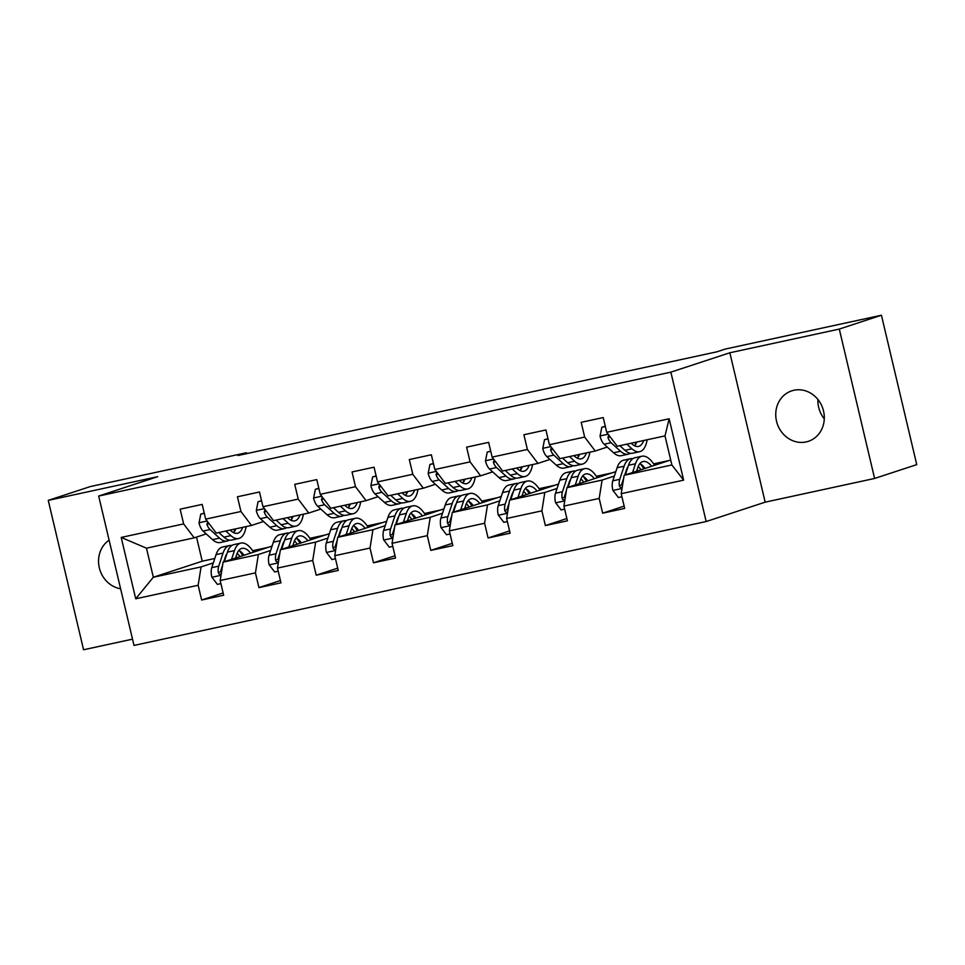 <?xml version="1.0" encoding="UTF-8"?>
<svg xmlns="http://www.w3.org/2000/svg" width="965" height="965" viewBox="0 0 965 965"><rect width="100%" height="100%" fill="white"/><g stroke="black" fill="none" stroke-linecap="round" stroke-linejoin="round"><path stroke-width="1.45" d="M793.918 390.258A26.574 24.029 -108.2 0 0 791.734 390.849A26.574 24.029 -108.2 0 0 776.837 422.393A26.574 24.029 -108.2 0 0 806.137 441.934A26.574 24.029 -108.2 0 0 808.32 441.343A26.574 24.029 -108.2 0 0 823.217 409.799A26.574 24.029 -108.2 0 0 793.918 390.258M817.91 399.474A26.574 24.029 -108.2 0 0 824.291 418.882M109.117 540.159A26.574 24.029 -108.2 0 0 99.323 567.83A26.574 24.029 -108.2 0 0 120.613 588.771M874.604 478.459L839.297 329.077L729.854 352.78L765.173 502.162L874.604 478.459L916.75 464.623L881.431 315.241L725.354 349.041L716.935 351.803L238.041 455.504L246.473 452.742L90.396 486.541L48.25 500.377L83.569 649.759L132.519 639.156M765.173 502.162L706.163 521.534L134.002 645.428L98.683 496.046L670.856 372.152L706.163 521.534M670.711 460.016L624.138 475.299L671.881 464.961L665.006 435.891L617.262 446.24L606.708 432.296L603.221 417.556L581.183 422.332L584.669 437.073L549.411 444.708L545.937 429.968L523.899 434.733L527.385 449.473L492.126 457.108L488.64 442.368L466.602 447.145L470.088 461.885L434.841 469.509L431.355 454.78L409.317 459.545L412.803 474.285L377.544 481.921L374.058 467.181L352.032 471.957L355.506 486.686L320.259 494.321L316.773 479.593L294.735 484.358L298.221 499.098L262.963 506.734L259.476 491.993L237.45 496.77L240.936 511.498L205.678 519.134L202.192 504.406L180.153 509.17L183.64 523.911L121.204 537.433L135.715 598.795L153.326 577.251L201.07 566.913L213.337 562.885M606.708 432.296L669.143 418.774L683.642 480.148L621.207 493.67L624.693 508.398L602.667 513.175L624.162 506.118M135.715 598.795L198.151 585.273L201.637 600.013L223.663 595.236L220.177 580.508L255.435 572.872L258.922 587.613L280.96 582.836L277.474 568.096L312.732 560.46L316.206 575.2L338.245 570.436L334.758 555.695L370.017 548.06L373.503 562.8L395.541 558.023L392.055 543.295L427.302 535.659L430.788 550.388L452.826 545.623L449.34 530.883L484.599 523.247L488.085 537.988L510.111 533.211L506.637 518.482L541.884 510.847L545.37 525.575L567.408 520.811L563.922 506.07L599.181 498.435L602.667 513.175M549.411 444.708L559.977 458.64L595.236 451.005L607.25 447.06M643.534 466.469L642.545 466.795M614.367 476.047L602.1 480.075L566.853 487.711L615.827 471.644M641.99 465.974L642.859 465.781M595.236 451.005L584.669 437.073M599.181 498.435L602.1 480.075M563.922 506.07L566.853 487.711M492.126 457.108L502.681 471.041L537.939 463.405L549.966 459.461M586.25 478.881L585.26 479.207M568.94 484.563L568.337 484.756M557.082 488.459L544.815 492.476L509.556 500.111L558.53 484.044M584.706 478.375L585.574 478.194M537.939 463.405L527.385 449.473M541.884 510.847L544.815 492.476M506.637 518.482L509.556 500.111M434.841 469.509L445.396 483.453L480.654 475.817L492.669 471.873M528.953 491.281L527.976 491.607M499.786 500.859L487.518 504.888L452.271 512.524L501.245 496.456M527.409 490.787L528.277 490.594M480.654 475.817L470.088 461.885M484.599 523.247L487.518 504.888M449.34 530.883L452.271 512.524M377.544 481.921L388.111 495.853L423.358 488.218L435.384 484.273M471.668 503.694L470.679 504.007M454.358 509.375L453.755 509.568M442.501 513.259L430.233 517.288L394.975 524.924L443.96 508.857M470.124 503.187L470.992 503.006M423.358 488.218L412.803 474.285M427.302 535.659L430.233 517.288M392.055 543.295L394.975 524.924M320.259 494.321L330.814 508.266L366.073 500.63L378.087 496.685M414.371 516.094L413.394 516.42M385.204 525.672L372.948 529.701L337.69 537.336L386.663 521.257M412.839 515.6L413.695 515.406M366.073 500.63L355.506 486.686M370.017 548.06L372.948 529.701M334.758 555.695L337.69 537.336M262.963 506.734L273.529 520.666L308.776 513.03L320.802 509.086M357.086 528.506L356.097 528.82M339.776 534.188L339.173 534.381M327.919 538.072L315.651 542.101L280.393 549.736L329.379 533.669M355.542 528L356.411 527.819M308.776 513.03L298.221 499.098M312.732 560.46L315.651 542.101M277.474 568.096L280.393 549.736M205.678 519.134L216.232 533.078L251.491 525.442L263.517 521.486M299.789 540.907L298.812 541.232M270.622 550.484L258.367 554.513L223.108 562.137L272.082 546.069M298.257 540.412L299.126 540.219M251.491 525.442L240.936 511.498M255.435 572.872L258.367 554.513M220.177 580.508L223.108 562.137M121.204 537.433L146.463 548.18L194.206 537.843L206.221 533.898M242.505 553.307L241.515 553.633M196.522 537.083L202.216 561.208L214.797 558.482M240.96 552.812L241.829 552.619M202.216 561.208L153.326 577.251L146.463 548.18M194.206 537.843L183.64 523.911M198.151 585.273L201.07 566.913M839.297 329.077L881.431 315.241M729.854 352.78L670.856 372.152M98.683 496.046L157.693 476.674L48.25 500.377M246.69 453.634L246.473 452.742M252.601 550.713L268.198 547.336M309.898 538.313L325.482 534.936M367.183 525.901L382.779 522.523M424.467 513.501L440.064 510.123M481.764 501.1L497.361 497.723M539.049 488.688L554.646 485.311M596.346 476.288L611.943 472.91M653.631 463.876L669.227 460.498M683.642 480.148L671.881 464.961M665.006 435.891L669.143 418.774M621.207 493.67L624.138 475.299M201.637 600.013L223.12 592.956M241.757 553.994L242.806 553.645M242.022 554.417L243.24 554.151M253.409 551.956L255.556 551.485M299.041 541.594L300.103 541.244M299.307 542.016L300.537 541.751M310.694 539.556L312.841 539.085M258.922 587.613L280.417 580.556M356.338 529.182L357.388 528.832M356.604 529.604L357.822 529.351M367.991 527.143L370.138 526.685M316.206 575.2L337.702 568.144M413.623 516.782L414.673 516.432M413.889 517.204L415.119 516.938M425.276 514.743L427.423 514.273M373.503 562.8L394.999 555.744M470.908 504.369L471.969 504.019M471.185 504.804L472.404 504.538M482.572 502.331L484.719 501.872M430.788 550.388L452.283 543.331M528.205 491.969L529.254 491.619M528.47 492.391L529.701 492.126M539.857 489.931L542.004 489.46M488.085 537.988L509.58 530.931M585.49 479.557L586.551 479.219M585.767 479.991L586.985 479.726M597.142 477.518L599.289 477.06M545.37 525.575L566.865 518.519M642.787 467.156L643.836 466.807M643.052 467.579L644.27 467.313M654.439 465.118L656.586 464.647M204.303 513.344L200.78 514.116L199.019 522.982A11.001 4.68 77.8 0 0 203.096 531.064L212.541 539.628A31.761 13.51 77.8 0 0 220.237 542.523L227.209 541.015A31.761 13.51 77.8 0 0 229.32 540.098M225.786 531.003L230.9 535.647A31.761 13.51 77.8 0 0 238.596 538.542A31.761 13.51 77.8 0 0 246.111 526.601M230.177 530.05L231.069 530.871A26.369 11.218 77.8 0 0 237.45 533.271A26.369 11.218 77.8 0 0 242.697 527.336M204.254 513.115L200.78 514.116M207.728 521.848L206.92 524.429A11.001 4.68 77.8 0 0 210.068 529.556L219.525 538.12A31.761 13.51 77.8 0 0 227.209 541.015M234.049 532.197A31.761 13.51 77.8 0 0 234.724 529.073M231.31 529.809A26.369 11.218 -102.2 0 1 230.949 530.762M220.129 533.717A26.369 11.218 -102.2 0 1 219.682 533.331L223.928 537.155A31.761 13.51 -102.2 0 0 231.624 540.062L238.596 538.542M233.675 532.692A26.369 11.218 77.8 0 0 235.725 528.856M235.544 558.059L236.678 554.61A26.369 11.218 -102.2 0 1 242.046 548.349A26.369 11.218 -102.2 0 1 250.598 553.114M231.552 559.374L234.447 550.617A31.761 13.51 -102.2 0 1 240.9 543.078A31.761 13.51 -102.2 0 1 253.53 552.149M220.913 583.596L217.378 584.368L211.805 577.082A11.001 4.68 -102.2 0 1 211.757 567.673L216.076 554.598A31.761 13.51 -102.2 0 1 222.541 547.058L229.513 545.539A31.761 13.51 77.8 0 0 223.06 553.078L218.729 566.166A11.001 4.68 77.8 0 0 218.271 572.474L218.959 573.934L221.057 574.428M224.278 561.763L227.463 552.125A31.761 13.51 -102.2 0 1 233.928 544.586L240.9 543.078M244.097 555.249A26.369 11.218 77.8 0 0 238.85 550.448M242.782 555.683A31.761 13.51 77.8 0 0 239.392 550.738M231.817 545.502A31.761 13.51 77.8 0 0 229.513 545.539M223.687 561.956L225.303 557.082A26.369 11.218 -102.2 0 1 227.004 553.512M237.161 553.331A26.369 11.218 -102.2 0 1 239.983 556.6M218.271 572.474L220.696 571.678A5.609 2.388 -102.2 0 1 220.973 570.158L222.626 565.14M261.599 500.944L258.065 501.704L256.304 510.582A11.001 4.68 77.8 0 0 260.381 518.663L269.838 527.216A31.761 13.51 77.8 0 0 277.522 530.123L284.506 528.603A31.761 13.51 77.8 0 0 286.617 527.698M283.071 518.603L288.197 523.247A31.761 13.51 77.8 0 0 295.881 526.142A31.761 13.51 77.8 0 0 303.408 514.2M287.461 517.65L288.354 518.458A26.369 11.218 77.8 0 0 294.747 520.871A26.369 11.218 77.8 0 0 299.994 514.936M261.539 500.714L258.065 501.704M265.013 509.436L264.205 512.029A11.001 4.68 77.8 0 0 267.365 517.144L276.81 525.708A31.761 13.51 77.8 0 0 284.506 528.603M291.346 519.785A31.761 13.51 77.8 0 0 292.021 516.661M288.607 517.397A26.369 11.218 -102.2 0 1 288.245 518.35M277.425 521.317A26.369 11.218 -102.2 0 1 276.979 520.931L276.074 520.111M295.881 526.142L288.909 527.65A31.761 13.51 -102.2 0 1 281.213 524.755L276.099 520.111M290.96 520.28A26.369 11.218 77.8 0 0 293.01 516.444M318.884 488.531L315.362 489.303L313.589 498.169A11.001 4.68 77.8 0 0 317.678 506.251L327.123 514.815A31.761 13.51 77.8 0 0 334.819 517.71L341.791 516.203A31.761 13.51 77.8 0 0 343.902 515.286M340.356 506.191L345.482 510.835A31.761 13.51 77.8 0 0 353.178 513.73A31.761 13.51 77.8 0 0 360.693 501.788M344.758 505.238L345.651 506.058A26.369 11.218 77.8 0 0 352.032 508.459A26.369 11.218 77.8 0 0 357.279 502.536M318.836 488.302L315.362 489.303M322.31 497.035L321.49 499.617A11.001 4.68 77.8 0 0 324.65 504.743L334.095 513.308A31.761 13.51 77.8 0 0 341.791 516.203M348.63 507.385A31.761 13.51 77.8 0 0 349.306 504.261M345.892 504.997A26.369 11.218 -102.2 0 1 345.53 505.95M334.71 508.905A26.369 11.218 -102.2 0 1 334.264 508.519L333.371 507.711M353.178 513.73L346.194 515.25A31.761 13.51 -102.2 0 1 338.51 512.355L333.383 507.711M348.256 507.88A26.369 11.218 77.8 0 0 350.307 504.044M292.829 545.659L293.975 542.209A26.369 11.218 -102.2 0 1 299.331 535.949A26.369 11.218 -102.2 0 1 307.895 540.714M288.837 546.962L291.732 538.217A31.761 13.51 -102.2 0 1 298.185 530.666A31.761 13.51 -102.2 0 1 310.814 539.749M278.209 571.196L274.675 571.956L269.09 564.682A11.001 4.68 -102.2 0 1 269.042 555.273L273.372 542.185A31.761 13.51 -102.2 0 1 279.826 534.646L286.81 533.138A31.761 13.51 77.8 0 0 280.345 540.677L276.014 553.765A11.001 4.68 77.8 0 0 275.568 560.074L276.255 561.521L278.342 562.028M281.575 549.35L284.759 539.725A31.761 13.51 -102.2 0 1 291.213 532.185L298.185 530.666M301.394 542.849A26.369 11.218 77.8 0 0 296.134 538.036M300.067 543.283A31.761 13.51 77.8 0 0 296.677 538.337M289.102 533.09A31.761 13.51 77.8 0 0 286.81 533.138M280.972 549.543L282.588 544.67A26.369 11.218 -102.2 0 1 284.301 541.1M294.446 540.931A26.369 11.218 -102.2 0 1 297.268 544.2M275.568 560.074L277.992 559.278A5.609 2.388 -102.2 0 1 278.258 557.758L279.922 552.74M350.126 533.247L351.26 529.797A26.369 11.218 -102.2 0 1 356.628 523.537A26.369 11.218 -102.2 0 1 365.18 528.301M346.121 534.562L349.028 525.804A31.761 13.51 -102.2 0 1 355.482 518.265A31.761 13.51 -102.2 0 1 368.111 527.348M335.494 558.783L331.96 559.555L326.387 552.269A11.001 4.68 -102.2 0 1 326.327 542.873L330.657 529.785A31.761 13.51 -102.2 0 1 337.123 522.246L344.095 520.726A31.761 13.51 77.8 0 0 337.641 528.277L333.311 541.353A11.001 4.68 77.8 0 0 332.853 547.662L333.54 549.121L335.639 549.616M338.86 536.95L342.044 527.312A31.761 13.51 -102.2 0 1 348.498 519.773L355.482 518.265M358.678 530.436A26.369 11.218 77.8 0 0 353.419 525.635M357.364 530.871A31.761 13.51 77.8 0 0 353.974 525.925M346.399 520.69A31.761 13.51 77.8 0 0 344.095 520.726M338.269 537.143L339.873 532.27A26.369 11.218 -102.2 0 1 341.586 528.699M351.743 528.518A26.369 11.218 -102.2 0 1 354.565 531.787M332.853 547.662L335.277 546.865A5.609 2.388 -102.2 0 1 335.555 545.346L337.207 540.328M376.181 476.131L372.647 476.891L370.886 485.769A11.001 4.68 77.8 0 0 374.963 493.851L384.408 502.415A31.761 13.51 77.8 0 0 392.104 505.31L399.088 503.79A31.761 13.51 77.8 0 0 401.187 502.886M397.652 493.791L402.779 498.435A31.761 13.51 77.8 0 0 410.463 501.33A31.761 13.51 77.8 0 0 417.99 489.388M402.043 492.838L402.936 493.646A26.369 11.218 77.8 0 0 409.329 496.058A26.369 11.218 77.8 0 0 414.576 490.124M376.121 475.902L372.647 476.891M379.595 484.623L378.787 487.216A11.001 4.68 77.8 0 0 381.947 492.331L391.392 500.895A31.761 13.51 77.8 0 0 399.088 503.79M405.927 494.973A31.761 13.51 77.8 0 0 406.603 491.848M403.189 492.596A26.369 11.218 -102.2 0 1 402.815 493.537M392.007 496.505A26.369 11.218 -102.2 0 1 391.561 496.119L395.795 499.942A31.761 13.51 -102.2 0 0 403.491 502.837L410.463 501.33M405.541 495.467A26.369 11.218 77.8 0 0 407.592 491.631M433.466 463.731L429.932 464.491L428.171 473.357A11.001 4.68 77.8 0 0 432.26 481.439L441.705 490.003A31.761 13.51 77.8 0 0 449.401 492.898L456.373 491.39A31.761 13.51 77.8 0 0 458.484 490.473M454.937 481.378L460.064 486.022A31.761 13.51 77.8 0 0 467.76 488.929A31.761 13.51 77.8 0 0 475.275 476.975M459.34 480.437L460.233 481.245A26.369 11.218 77.8 0 0 466.614 483.646A26.369 11.218 77.8 0 0 471.861 477.723M433.418 463.49L429.932 464.491M436.892 472.223L436.071 474.804A11.001 4.68 77.8 0 0 439.232 479.931L448.677 488.495A31.761 13.51 77.8 0 0 456.373 491.39M463.212 482.572A31.761 13.51 77.8 0 0 463.888 479.448M460.474 480.184A26.369 11.218 -102.2 0 1 460.112 481.137M449.292 484.104A26.369 11.218 -102.2 0 1 448.846 483.706L453.092 487.542A31.761 13.51 -102.2 0 0 460.775 490.437L467.76 488.929M462.838 483.067A26.369 11.218 77.8 0 0 464.889 479.231M490.763 451.318L487.229 452.09L485.467 460.956A11.001 4.68 77.8 0 0 489.544 469.038L498.989 477.603A31.761 13.51 77.8 0 0 506.685 480.498L513.657 478.99A31.761 13.51 77.8 0 0 515.768 478.073M512.234 468.978L517.361 473.622A31.761 13.51 77.8 0 0 525.044 476.517A31.761 13.51 77.8 0 0 532.559 464.575M516.625 468.025L517.517 468.833A26.369 11.218 77.8 0 0 523.899 471.246A26.369 11.218 77.8 0 0 529.146 465.311M490.703 451.089L487.229 452.09M494.177 459.822L493.368 462.404A11.001 4.68 77.8 0 0 496.529 467.53L505.974 476.083A31.761 13.51 77.8 0 0 513.657 478.99M520.497 470.172A31.761 13.51 77.8 0 0 521.184 467.036M517.771 467.784A26.369 11.218 -102.2 0 1 517.397 468.737M506.577 471.692A26.369 11.218 -102.2 0 1 506.13 471.306L510.376 475.13A31.761 13.51 -102.2 0 0 518.072 478.025L525.044 476.517M520.123 470.655A26.369 11.218 77.8 0 0 522.174 466.831M407.411 520.847L408.557 517.397A26.369 11.218 -102.2 0 1 413.913 511.136A26.369 11.218 -102.2 0 1 422.477 515.901M403.418 522.149L406.313 513.404A31.761 13.51 -102.2 0 1 412.767 505.865A31.761 13.51 -102.2 0 1 425.396 514.936M392.779 546.383L389.257 547.143L383.672 539.869A11.001 4.68 -102.2 0 1 383.624 530.461L387.954 517.373A31.761 13.51 -102.2 0 1 394.408 509.834L401.38 508.326A31.761 13.51 77.8 0 0 394.926 515.865L390.596 528.953A11.001 4.68 77.8 0 0 390.137 535.261L390.825 536.721L392.924 537.216M396.145 524.538L399.341 514.912A31.761 13.51 -102.2 0 1 405.795 507.373L412.767 505.865M415.975 518.036A26.369 11.218 77.8 0 0 410.716 513.235M414.648 518.47A31.761 13.51 77.8 0 0 411.259 513.525M403.684 508.278A31.761 13.51 77.8 0 0 401.38 508.326M395.554 524.731L397.17 519.858A26.369 11.218 -102.2 0 1 398.883 516.287M409.027 516.118A26.369 11.218 -102.2 0 1 411.85 519.387M390.137 535.261L392.562 534.465A5.609 2.388 -102.2 0 1 392.839 532.945L394.504 527.927M464.708 508.434L465.842 504.985A26.369 11.218 -102.2 0 1 471.197 498.724A26.369 11.218 -102.2 0 1 479.762 503.489M460.703 509.749L463.598 500.992A31.761 13.51 -102.2 0 1 470.064 493.453A31.761 13.51 -102.2 0 1 482.693 502.536M450.076 533.983L446.542 534.743L440.969 527.457A11.001 4.68 -102.2 0 1 440.909 518.06L445.239 504.972A31.761 13.51 -102.2 0 1 451.692 497.433L458.677 495.926A31.761 13.51 77.8 0 0 452.223 503.465L447.893 516.54A11.001 4.68 77.8 0 0 447.434 522.849L448.122 524.309L450.221 524.803M453.441 512.138L456.626 502.512A31.761 13.51 -102.2 0 1 463.079 494.961L470.064 493.453M473.26 505.624A26.369 11.218 77.8 0 0 468.001 500.823M471.933 506.058A31.761 13.51 77.8 0 0 468.556 501.112M460.968 495.877A31.761 13.51 77.8 0 0 458.677 495.926M452.85 512.331L454.455 507.457A26.369 11.218 -102.2 0 1 456.168 503.887M466.324 503.706A26.369 11.218 -102.2 0 1 469.147 506.975M447.434 522.849L449.859 522.053A5.609 2.388 -102.2 0 1 450.124 520.533L451.789 515.515M521.993 496.034L523.139 492.584A26.369 11.218 -102.2 0 1 528.494 486.324A26.369 11.218 -102.2 0 1 537.059 491.089M518 497.349L520.895 488.592A31.761 13.51 -102.2 0 1 527.348 481.053A31.761 13.51 -102.2 0 1 539.978 490.124M507.361 521.57L503.839 522.33L498.254 515.057A11.001 4.68 -102.2 0 1 498.205 505.648L502.536 492.572A31.761 13.51 -102.2 0 1 508.989 485.021L515.961 483.513A31.761 13.51 77.8 0 0 509.508 491.052L505.178 504.14A11.001 4.68 77.8 0 0 504.719 510.449L505.407 511.908L507.506 512.403M510.726 499.725L513.911 490.099A31.761 13.51 -102.2 0 1 520.376 482.56L527.348 481.053M530.557 493.224A26.369 11.218 77.8 0 0 525.298 488.423M529.23 493.658A31.761 13.51 77.8 0 0 525.841 488.712M518.265 483.477A31.761 13.51 77.8 0 0 515.961 483.513M510.135 499.93L511.752 495.045A26.369 11.218 -102.2 0 1 513.464 491.475M523.609 491.306A26.369 11.218 -102.2 0 1 526.432 494.575M504.719 510.449L507.144 509.653A5.609 2.388 -102.2 0 1 507.421 508.133L509.086 503.115M579.277 483.622L580.423 480.184A26.369 11.218 -102.2 0 1 585.779 473.924A26.369 11.218 -102.2 0 1 594.344 478.688M575.285 484.937L578.18 476.179A31.761 13.51 -102.2 0 1 584.645 468.64A31.761 13.51 -102.2 0 1 597.275 477.723M564.658 509.17L561.123 509.93L555.538 502.656A11.001 4.68 -102.2 0 1 555.49 493.248L559.821 480.16A31.761 13.51 -102.2 0 1 566.274 472.621L573.258 471.113A31.761 13.51 77.8 0 0 566.805 478.652L562.474 491.728A11.001 4.68 77.8 0 0 562.016 498.049L562.704 499.496L564.802 500.003M568.023 487.325L571.208 477.699A31.761 13.51 -102.2 0 1 577.661 470.16L584.645 468.64M587.842 480.811A26.369 11.218 77.8 0 0 582.583 476.01M586.515 481.258A31.761 13.51 77.8 0 0 583.125 476.3M575.55 471.065A31.761 13.51 77.8 0 0 573.258 471.113M567.42 487.518L569.036 482.645A26.369 11.218 -102.2 0 1 570.749 479.074M580.906 478.893A26.369 11.218 -102.2 0 1 583.729 482.174M562.016 498.049L564.441 497.252A5.609 2.388 -102.2 0 1 564.706 495.733L566.371 490.703M548.048 438.918L544.513 439.678L542.752 448.544A11.001 4.68 77.8 0 0 546.841 456.626L556.286 465.19A31.761 13.51 77.8 0 0 563.97 468.085L570.954 466.578A31.761 13.51 77.8 0 0 573.065 465.661M569.519 456.578L574.645 461.222A31.761 13.51 77.8 0 0 582.341 464.117A31.761 13.51 77.8 0 0 589.856 452.175M573.91 455.625L574.814 456.433A26.369 11.218 77.8 0 0 581.195 458.833A26.369 11.218 77.8 0 0 586.443 452.911M547.987 438.677L544.513 439.678M551.473 447.41L550.653 450.004A11.001 4.68 77.8 0 0 553.813 455.118L563.258 463.683A31.761 13.51 77.8 0 0 570.954 466.578M577.794 457.76A31.761 13.51 77.8 0 0 578.469 454.636M575.056 455.371A26.369 11.218 -102.2 0 1 574.694 456.324M563.874 459.292A26.369 11.218 -102.2 0 1 563.427 458.894L567.673 462.73A31.761 13.51 -102.2 0 0 575.357 465.625L582.341 464.117M577.42 458.254A26.369 11.218 77.8 0 0 579.458 454.419M605.332 426.506L601.81 427.278L600.049 436.144A11.001 4.68 77.8 0 0 604.126 444.226L613.571 452.79A31.761 13.51 77.8 0 0 621.267 455.685L628.239 454.177A31.761 13.51 77.8 0 0 630.35 453.26M626.816 444.165L631.93 448.809A31.761 13.51 77.8 0 0 639.626 451.704A31.761 13.51 77.8 0 0 647.141 439.763M631.207 443.212L632.099 444.033A26.369 11.218 77.8 0 0 638.48 446.433A26.369 11.218 77.8 0 0 643.727 440.498M605.284 426.277L601.81 427.278M608.758 435.01L607.95 437.591A11.001 4.68 77.8 0 0 611.11 442.718L620.555 451.282A31.761 13.51 77.8 0 0 628.239 454.177M635.079 445.36A31.761 13.51 77.8 0 0 635.766 442.235M632.34 442.971A26.369 11.218 -102.2 0 1 631.978 443.924M621.158 446.879A26.369 11.218 -102.2 0 1 620.712 446.493L619.82 445.685M639.626 451.704L632.654 453.224A31.761 13.51 -102.2 0 1 624.958 450.317L619.832 445.673M634.705 445.842A26.369 11.218 77.8 0 0 636.755 442.018M636.574 471.222L637.708 467.772A26.369 11.218 -102.2 0 1 643.076 461.511A26.369 11.218 -102.2 0 1 651.628 466.276M632.582 472.536L635.477 463.779A31.761 13.51 -102.2 0 1 641.93 456.24A31.761 13.51 -102.2 0 1 654.559 465.311M621.942 496.758L618.408 497.53L612.835 490.244A11.001 4.68 -102.2 0 1 612.787 480.835L617.105 467.76A31.761 13.51 -102.2 0 1 623.571 460.209L630.543 458.701A31.761 13.51 77.8 0 0 624.09 466.24L619.759 479.328A11.001 4.68 77.8 0 0 619.301 485.636L619.988 487.096L622.087 487.59M625.308 474.925L628.492 465.287A31.761 13.51 -102.2 0 1 634.958 457.748L641.93 456.24M645.127 468.411A26.369 11.218 77.8 0 0 639.879 463.61M643.812 468.845A31.761 13.51 77.8 0 0 640.422 463.9M632.847 458.665A31.761 13.51 77.8 0 0 630.543 458.701M624.717 475.118L626.333 470.232A26.369 11.218 -102.2 0 1 628.046 466.662M638.191 466.493A26.369 11.218 -102.2 0 1 641.013 469.762M619.301 485.636L621.725 484.84A5.609 2.388 -102.2 0 1 622.003 483.32L623.655 478.302M207.101 521.016L199.055 522.765M219.525 538.12L212.541 539.628M230.9 535.647L223.928 537.155M210.068 529.556L203.096 531.064M209.14 523.706L206.92 524.429M211.938 577.263L221.009 575.297M227.463 552.125L234.447 550.617M216.076 554.598L223.06 553.078M211.757 567.673L218.729 566.166M264.386 508.615L256.352 510.352M276.81 525.708L269.838 527.216M288.197 523.247L281.213 524.755M267.365 517.144L260.381 518.663M266.424 511.293L264.205 512.029M321.683 496.203L313.637 497.952M334.095 513.308L327.123 514.815M345.482 510.835L338.51 512.355M324.65 504.743L317.678 506.251M323.709 498.893L321.49 499.617M269.235 564.863L278.306 562.897M284.759 539.725L291.732 538.217M273.372 542.185L280.345 540.677M269.042 555.273L276.014 553.765M326.52 552.45L335.591 550.496M342.044 527.312L349.028 525.804M330.657 529.785L337.641 528.277M326.327 542.873L333.311 541.353M378.968 483.803L370.922 485.54M391.392 500.895L384.408 502.415M402.779 498.435L395.795 499.942M381.947 492.331L374.963 493.851M381.006 486.481L378.787 487.216M436.264 471.403L428.219 473.14M448.677 488.495L441.705 490.003M460.064 486.022L453.092 487.542M439.232 479.931L432.26 481.439M438.291 474.08L436.071 474.804M493.549 458.99L485.504 460.727M505.974 476.083L498.989 477.603M517.361 473.622L510.376 475.13M496.529 467.53L489.544 469.038M495.588 461.68L493.368 462.404M383.817 540.05L392.876 538.084M399.341 514.912L406.313 513.404M387.954 517.373L394.926 515.865M383.624 530.461L390.596 528.953M441.102 527.638L450.173 525.684M456.626 502.512L463.598 500.992M445.239 504.972L452.223 503.465M440.909 518.06L447.893 516.54M498.386 515.238L507.457 513.271M513.911 490.099L520.895 488.592M502.536 492.572L509.508 491.052M498.205 505.648L505.178 504.14M555.683 502.837L564.754 500.871M571.208 477.699L578.18 476.179M559.821 480.16L566.805 478.652M555.49 493.248L562.474 491.728M550.846 446.59L542.8 448.327M563.258 463.683L556.286 465.19M574.645 461.222L567.673 462.73M553.813 455.118L546.841 456.626M552.873 449.268L550.653 450.004M608.131 434.178L600.085 435.927M620.555 451.282L613.571 452.79M631.93 448.809L624.958 450.317M611.11 442.718L604.126 444.226M610.169 436.868L607.95 437.591M612.968 490.425L622.039 488.459M628.492 465.287L635.477 463.779M617.105 467.76L624.09 466.24M612.787 480.835L619.759 479.328"/></g></svg>
